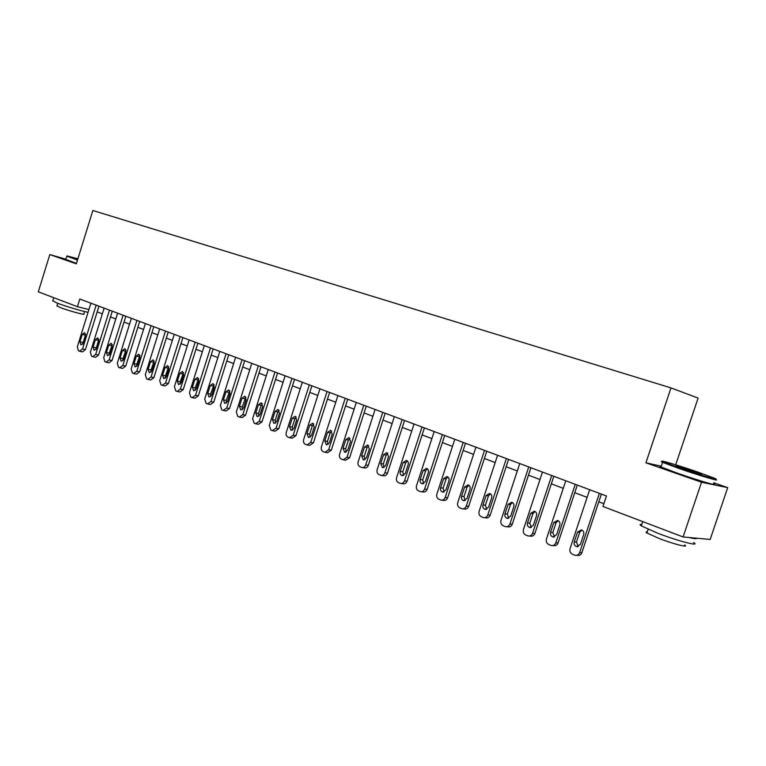 <?xml version="1.0" encoding="UTF-8"?>
<svg xmlns="http://www.w3.org/2000/svg" width="766" height="766" viewBox="0 0 766 766"><rect width="100%" height="100%" fill="white"/><g stroke="black" fill="none" stroke-linecap="round" stroke-linejoin="round"><path stroke-width="1.15" d="M675.698 464.799L698.113 398.061L670.987 387.902L92.858 210.506L76.322 263.839L49.809 254.58L38.3 291.817L77.423 306.697L88.913 309.55M661.297 466.207L645.91 462.808L701.532 482.235L727.7 487.636L713.74 482.791M727.7 487.636L710.178 539.446L683.09 536.956L701.532 482.235M683.09 536.956L602.957 506.489L606.461 495.995L79.798 299.037L77.423 306.697M65.665 259.138L49.809 254.58M645.91 462.808L670.987 387.902M97.167 311.915L102.338 313.869M110.476 316.952L115.81 318.972M124.035 322.084L129.54 324.162M137.861 327.312L143.539 329.466M151.955 332.655L157.815 334.866M166.327 338.093L172.369 340.382M180.996 343.647L187.23 346.002M195.952 349.306L202.387 351.738M211.225 355.089L217.86 357.598M226.803 360.987L233.649 363.572M242.707 367L249.773 369.681M258.946 373.147L266.242 375.915M275.53 379.429L283.066 382.282M292.478 385.844L300.253 388.783M309.79 392.393L317.813 395.438M327.484 399.096L335.767 402.227M345.571 405.942L354.131 409.178M364.061 412.941L372.898 416.283M382.971 420.103L392.106 423.56M402.322 427.428L411.763 430.999M422.123 434.916L431.88 438.612M442.394 442.595L452.467 446.406M463.143 450.446L473.56 454.391M484.39 458.489L495.162 462.568M506.154 466.724L517.299 470.946M528.463 475.169L539.992 479.535M551.328 483.825L563.259 488.344M574.768 492.701L587.12 497.373M598.811 501.807L603.886 503.722M599.395 493.352L579.661 552.554C578.742 554.747 577.162 555.656 574.94 555.273L572.518 554.306C570.277 553.1 569.454 551.204 570.057 548.628L589.667 489.713M576.53 555.34L577.143 555.369C579.364 555.752 580.934 554.852 581.854 552.669L601.387 494.099M580.398 544.425L576.597 546.589C574.538 545.756 573.763 544.205 574.241 541.926L577.535 532.054L581.394 529.871C583.414 530.714 584.19 532.255 583.702 534.515L580.398 544.425M578.311 546.551L576.444 542.079L579.718 532.236L581.911 530.072M575.256 484.323L555.829 542.797C554.91 544.971 553.368 545.861 551.194 545.488L548.839 544.559C546.656 543.381 545.861 541.514 546.455 538.967L565.768 480.78M552.64 545.574L553.454 545.622C555.618 545.995 557.16 545.105 558.069 542.941L577.296 485.089M556.566 534.773L552.832 536.928C550.84 536.114 550.084 534.582 550.562 532.341L553.799 522.584L557.581 520.42C559.553 521.244 560.3 522.766 559.822 524.988L556.566 534.773M554.527 536.88L552.822 532.523L556.049 522.795L558.184 520.66M551.712 475.523L532.581 533.28C531.681 535.434 530.168 536.324 528.042 535.951L525.763 535.051C523.638 533.902 522.862 532.064 523.446 529.545L542.462 472.067M529.363 536.047L530.35 536.123C532.475 536.487 533.988 535.597 534.879 533.462L553.818 476.308M533.327 525.361L529.67 527.506C527.736 526.702 526.998 525.198 527.477 522.987L530.666 513.354L534.371 511.2C536.286 512.004 537.004 513.507 536.535 515.69L533.327 525.361M531.345 527.448L529.785 523.197L532.964 513.593L535.032 511.477M528.76 466.934L509.917 524.001C509.026 526.137 507.542 527.018 505.464 526.654L503.252 525.773C501.175 524.653 500.428 522.843 501.002 520.353L519.741 463.564M506.68 526.759L507.82 526.855C509.897 527.209 511.382 526.328 512.263 524.212L530.915 467.748M510.673 516.188L507.082 518.314C505.196 517.529 504.488 516.045 504.957 513.871L508.097 504.354L511.736 502.218C513.593 503.003 514.292 504.478 513.823 506.632L510.673 516.188M508.739 518.247L507.312 514.11L510.443 504.622L512.454 502.534M506.364 458.566L487.798 514.953C486.927 517.06 485.472 517.94 483.432 517.586L481.287 516.734C479.267 515.623 478.539 513.852 479.104 511.391L497.565 455.272M484.552 517.692L485.835 517.806C487.875 518.161 489.321 517.289 490.202 515.183L508.576 459.389M488.564 507.236L485.041 509.342C483.212 508.576 482.523 507.121 482.992 504.976L486.084 495.564L489.646 493.448C491.456 494.223 492.126 495.669 491.667 497.795L488.564 507.236M486.697 509.266L485.385 505.244L488.478 495.861L490.412 493.802M679.729 467.978C699.933 475.006 722.376 481.613 714.515 478.252L697.663 472.019C678.092 465.23 656.203 458.757 663.375 461.898L679.729 467.978M714.984 479.104C722.903 482.513 699.923 475.753 679.279 468.572L662.533 462.329C660.618 461.448 660.876 461.295 663.318 461.869M684.335 469.012L676.129 465.967C675.009 465.125 680.735 466.81 693.297 471.033L701.694 474.144C702.767 474.977 696.974 473.264 684.335 469.012M698.075 473.474L679.452 467.279M693.584 542.491C701.101 547.01 677.91 541.055 657.573 533.165L641.286 525.869C639.572 524.72 639.734 524.231 641.774 524.404M696.505 538.182C697.031 539.082 694.551 538.852 689.084 537.502M684.565 544.932C689.917 548.236 673.266 544.004 658.693 538.307L646.925 532.973C645.69 532.131 645.815 531.757 647.299 531.872M713.414 483.739C721.313 487.224 698.314 480.521 677.699 473.283L661.029 466.992C659.21 466.14 659.287 465.92 661.25 466.322M77.893 258.784L67.14 255.93L77.634 259.617M77.49 260.076L66.786 256.112M77.73 259.32L76.303 258.774L77.806 259.061M88.061 312.289C82.565 311.379 65.091 306.18 57.057 303.049L52.806 300.693M84.538 311.532L83.791 313.945C86.405 315.63 68.212 310.68 60.064 307.472L56.981 305.739M76.466 263.38L65.608 259.339M484.514 450.389L466.226 506.115C465.364 508.203 463.928 509.074 461.936 508.729L459.849 507.906C457.877 506.824 457.168 505.072 457.742 502.64L475.925 447.181M462.97 508.835L464.387 508.988C466.379 509.333 467.796 508.461 468.658 506.374L486.774 451.231M466.982 498.494L463.535 500.591C461.754 499.844 461.084 498.407 461.544 496.291L464.598 486.994L468.093 484.888C469.855 485.644 470.506 487.071 470.046 489.168L466.982 498.494M465.182 500.504L463.995 496.588L467.03 487.32L468.907 485.28M463.191 442.413L445.161 497.488C444.309 499.566 442.901 500.428 440.957 500.093L438.928 499.279C437.003 498.226 436.314 496.502 436.879 494.099L454.803 439.282M441.905 500.198L443.447 500.37C445.391 500.705 446.789 499.844 447.641 497.776L465.489 443.275M445.927 489.972L442.537 492.05C440.804 491.312 440.163 489.905 440.613 487.818L443.619 478.626L447.047 476.538C448.761 477.275 449.393 478.683 448.943 480.751L445.927 489.972M444.184 491.944L443.102 488.134L446.099 478.97L447.909 476.969M442.365 434.628L424.594 489.072C423.751 491.121 422.372 491.983 420.467 491.657L418.495 490.862C416.618 489.828 415.948 488.134 416.503 485.759L434.178 431.564M421.348 491.762L422.995 491.954C424.9 492.289 426.269 491.427 427.112 489.378L444.701 435.5M425.36 481.642L422.037 483.71C420.352 482.992 419.73 481.594 420.18 479.545L423.138 470.458L426.499 468.38C428.175 469.108 428.788 470.487 428.338 472.526L425.36 481.642M423.675 483.585L422.698 479.88L425.657 470.822L427.399 468.849M422.028 427.026L404.505 480.847C403.672 482.886 402.322 483.739 400.455 483.413L398.54 482.647C396.702 481.632 396.051 479.956 396.606 477.611L414.023 424.029M401.279 483.518L403.021 483.739C404.879 484.064 406.229 483.212 407.062 481.182L424.402 427.916M405.281 473.512L402.016 475.562C400.369 474.853 399.766 473.484 400.206 471.454L403.136 462.473L406.43 460.414C408.058 461.122 408.651 462.482 408.211 464.502L405.281 473.512M403.653 475.427L402.772 471.818L405.683 462.865L407.359 460.921M402.16 419.596L384.886 472.814C384.063 474.824 382.732 475.676 380.903 475.36L379.036 474.614C377.245 473.618 376.613 471.971 377.159 469.654L394.346 416.666M381.669 475.466L383.498 475.705C385.327 476.021 386.648 475.179 387.472 473.168L404.572 420.496M385.652 465.565L382.454 467.605L380.702 463.564L383.584 454.678L386.82 452.629L388.544 456.651L385.652 465.565M384.092 467.452L383.297 463.947L386.169 455.09L387.778 453.175M382.751 412.338L365.708 464.962C364.894 466.963 363.591 467.806 361.801 467.49L359.982 466.762C358.229 465.795 357.617 464.158 358.153 461.869L375.101 409.475M362.51 467.595L364.425 467.863C366.215 468.17 367.517 467.327 368.322 465.335L385.193 413.247M366.483 457.8L363.333 459.83L361.638 455.837L364.482 447.057L367.661 445.017L369.336 448.991L366.483 457.8M364.98 459.648L364.262 456.239L367.096 447.488L368.647 445.611M363.773 405.233L346.96 457.283L343.13 459.801L341.358 459.093C339.644 458.135 339.051 456.526 339.577 454.267L356.305 402.447M343.79 459.897L345.782 460.184L349.602 457.685L366.253 406.162M347.735 450.207L344.652 452.227L343.005 448.292L345.811 439.607L348.923 437.587L350.55 441.494L347.735 450.207M346.299 452.026L345.658 448.713L348.453 440.057L349.938 438.209M345.217 398.301L328.633 449.786L324.87 452.285L323.137 451.586C321.461 450.657 320.887 449.067 321.414 446.827L337.911 395.572M325.483 452.371L327.542 452.687L331.305 450.197L347.726 399.239M329.409 442.786L326.383 444.787L324.784 440.919L327.551 432.321L330.606 430.31L332.185 434.169L329.409 442.786M328.03 444.567L327.455 441.36L330.223 432.79L331.64 430.98M327.072 391.512L310.709 442.442L307.013 444.922L305.328 444.251C303.69 443.332 303.125 441.771 303.652 439.56L319.929 388.841M307.587 445.017L309.713 445.352L313.409 442.882L329.61 392.46M311.484 435.528L308.507 437.52L306.965 433.7L309.694 425.197L312.7 423.196L314.223 427.007L311.484 435.528M310.163 437.281L309.665 434.159L312.384 425.676L313.744 423.914M309.33 384.877L293.177 435.27L289.538 437.731L287.901 437.07C286.293 436.17 285.756 434.628 286.264 432.436L302.34 382.263M290.084 437.817L292.267 438.171L295.896 435.72L311.896 385.834M293.952 428.433L291.032 430.406L289.529 426.643L292.219 418.226L295.169 416.244L296.662 419.998L293.952 428.433M292.689 430.138L292.248 427.112L294.939 418.724L296.241 416.991M291.961 378.385L276.019 428.242L272.198 430.607L270.848 430.052L269.259 425.475L285.124 375.828M272.955 430.779L275.195 431.153L278.767 428.711L294.556 379.352M276.794 421.482L273.922 423.445L272.466 419.73L275.128 411.409L278.029 409.437L279.466 413.142L276.794 421.482M275.597 423.158L275.214 420.218L277.866 411.916L279.102 410.231M274.975 372.027L259.224 421.367L255.48 423.722L254.159 423.177L252.608 418.657L268.272 369.528M256.198 423.885L258.487 424.278L261.991 421.846L277.589 373.004M260.009 414.684L257.185 416.637L255.767 412.97L258.391 404.735L261.244 402.772L262.642 406.43L260.009 414.684M258.86 416.311L258.535 413.477L261.158 405.262L262.336 403.605M258.343 365.813L242.793 414.636L239.346 417.058L237.814 416.445L236.311 411.984L251.784 363.362M239.796 417.135L242.133 417.547L245.58 415.134L260.976 366.799M243.569 408.029L240.802 409.973L239.423 406.353L242.018 398.196L244.814 396.252L246.173 399.852L243.569 408.029M242.487 409.619L242.209 406.87L245.915 397.133M242.056 359.723L226.698 408.048L223.088 410.375L221.814 409.858L220.359 405.453L235.631 357.32M223.729 410.528L226.114 410.949L229.503 408.556L244.708 360.709M227.483 401.518L224.754 403.443L223.413 399.871L225.98 391.799L228.728 389.865L230.049 393.427L227.483 401.518M226.449 403.06L226.219 400.398L229.838 390.784M226.104 353.758L210.937 401.595L207.394 403.912L206.15 403.395L204.723 399.057L219.813 351.403M208.007 404.055L210.43 404.496L213.752 402.121L228.775 354.754M211.722 395.132L209.041 397.047L207.739 393.523L210.267 385.528L212.977 383.613L214.26 387.127L211.722 395.132M210.736 396.635L210.554 394.069L214.087 384.57M210.487 347.917L195.502 395.275L192.218 397.65L190.801 397.075L189.413 392.786L204.321 345.61M192.601 397.717L195.062 398.176L198.337 395.811L213.168 348.923M196.278 388.879L193.645 390.784L192.381 387.299L194.88 379.39L197.542 377.485L198.787 380.951L196.278 388.879M195.359 390.334L195.215 387.855L198.662 378.49M195.177 342.191L180.374 389.09L177.147 391.445L175.759 390.88L174.409 386.648L189.145 339.932M177.511 391.512L180 391.981L183.218 389.635L197.887 343.197M181.159 382.761L178.564 384.647L177.329 381.209L179.799 373.377L182.413 371.481L183.639 374.909L181.159 382.761M180.288 384.168L180.182 381.774L183.543 372.535M180.182 336.58L165.552 383.019L162.191 385.288L161.023 384.81L159.711 380.625L174.265 334.369M162.718 385.422L165.245 385.911L168.415 383.575L182.902 337.595M166.337 376.757L163.78 378.634L162.584 375.235L165.025 367.479L167.601 365.602L168.779 368.982L166.337 376.757M165.513 378.117L165.446 375.819L168.721 366.703M165.485 331.084L151.026 377.073L147.723 379.333L146.574 378.864L145.291 374.727L159.682 328.911M148.221 379.457L150.778 379.955L153.899 377.638L168.214 332.109M151.802 370.868L149.293 372.736L148.135 369.384L150.548 361.705L153.076 359.829L154.225 363.17L151.802 370.868M151.036 372.18L150.998 369.978L154.196 360.987M151.074 325.694L136.779 371.242L133.533 373.492L132.413 373.023L131.158 368.934L145.387 323.568M134.012 373.607L136.597 374.124L139.661 371.816L153.813 326.718M137.564 365.104L135.094 366.962L133.964 363.649L136.348 356.037L138.828 354.179L139.948 357.483L137.564 365.104M136.846 366.359L136.836 364.243L139.958 355.376M136.942 320.408L122.819 365.516L119.62 367.757L118.519 367.307L117.303 363.266L131.369 318.321M120.08 367.871L122.684 368.398L125.71 366.11L139.699 321.442M123.594 359.445L121.162 361.293L120.061 358.019L122.416 350.483L124.868 348.635L125.959 351.9L123.594 359.445M122.924 360.652L122.953 358.632L125.988 349.89M123.087 315.228L109.117 359.915L105.976 362.136L104.904 361.696L103.716 357.703L117.619 313.179M106.417 362.251L109.05 362.787L112.018 360.508L125.854 316.262M109.892 353.902L107.508 355.73L106.436 352.504L108.762 345.035L111.175 343.197L112.238 346.423L109.892 353.902M109.279 355.051L109.327 353.116L112.296 344.509M109.49 310.144L95.683 354.409L92.753 356.678L91.537 356.19L90.378 352.245L104.128 308.143M93.021 356.736L95.664 357.282L98.594 355.022L112.267 311.188M96.459 348.463L94.103 350.282L93.059 347.084L95.367 339.692L97.742 337.863L98.776 341.052L96.459 348.463M95.894 349.545L98.852 339.233M96.162 305.155L82.498 349.018L79.463 351.221L78.429 350.79L77.299 346.883L90.895 303.192M79.865 351.326L82.537 351.881L85.419 349.631L98.948 306.199M83.274 343.13L80.957 344.93L79.942 341.78L82.221 334.445L84.557 332.635L85.562 335.776L83.274 343.13M82.757 344.145L85.668 334.062M581.854 552.669L579.661 552.554M574.241 541.926L576.444 542.079M577.535 532.054L579.718 532.236M558.069 542.941L555.829 542.797M550.562 532.341L552.822 532.523M553.799 522.584L556.049 522.795M534.879 533.462L532.581 533.28M527.477 522.987L529.785 523.197M530.666 513.354L532.964 513.593M512.263 524.212L509.917 524.001M504.957 513.871L507.312 514.11M508.097 504.354L510.443 504.622M490.202 515.183L487.798 514.953M482.992 504.976L485.385 505.244M486.084 495.564L488.478 495.861M468.658 506.374L466.226 506.115M461.544 496.291L463.995 496.588M464.598 486.994L467.03 487.32M447.641 497.776L445.161 497.488M440.613 487.818L443.102 488.134M443.619 478.626L446.099 478.97M427.112 489.378L424.594 489.072M420.18 479.545L422.698 479.88M423.138 470.458L425.657 470.822M407.062 481.182L404.505 480.847M400.206 471.454L402.772 471.818M403.136 462.473L405.683 462.865M387.472 473.168L384.886 472.814M380.702 463.564L383.297 463.947M383.584 454.678L386.169 455.09M368.322 465.335L365.708 464.962M361.638 455.837L364.262 456.239M364.482 447.057L367.096 447.488M349.602 457.685L346.96 457.283M343.005 448.292L345.658 448.713M345.811 439.607L348.453 440.057M331.305 450.197L328.633 449.786M324.784 440.919L327.455 441.36M327.551 432.321L330.223 432.79M313.409 442.882L310.709 442.442M306.965 433.7L309.665 434.159M309.694 425.197L312.384 425.676M295.896 435.72L293.177 435.27M289.529 426.643L292.248 427.112M292.219 418.226L294.939 418.724M278.767 428.711L276.019 428.242M272.466 419.73L275.214 420.218M275.128 411.409L277.866 411.916M261.991 421.846L259.224 421.367M255.767 412.97L258.535 413.477M258.391 404.735L261.158 405.262M245.58 415.134L242.793 414.636M239.423 406.353L242.209 406.87M242.018 398.196L244.794 398.741M229.503 408.556L226.698 408.048M223.413 399.871L226.219 400.398M225.98 391.799L228.775 392.355M213.752 402.121L210.937 401.595M207.739 393.523L210.554 394.069M210.267 385.528L213.082 386.102M198.337 395.811L195.502 395.275M192.381 387.299L195.215 387.855M194.88 379.39L197.705 379.974M183.218 389.635L180.374 389.09M177.329 381.209L180.182 381.774M179.799 373.377L182.643 373.971M168.415 383.575L165.552 383.019M162.584 375.235L165.446 375.819M165.025 367.479L167.878 368.082M153.899 377.638L151.026 377.073M148.135 369.384L150.998 369.978M150.548 361.705L153.411 362.318M139.661 371.816L136.779 371.242M133.964 363.649L136.836 364.243M136.348 356.037L139.221 356.659M125.71 366.11L122.819 365.516M120.061 358.019L122.953 358.632M122.416 350.483L125.308 351.115M112.018 360.508L109.117 359.915M106.436 352.504L109.327 353.116M108.762 345.035L111.654 345.677M98.594 355.022L95.683 354.409M93.059 347.084L95.97 347.716M95.367 339.692L98.268 340.334M85.419 349.631L82.498 349.018M79.942 341.78L82.852 342.412M82.221 334.445L85.131 335.096M576.597 546.589L577.813 546.665M552.832 536.928L553.942 537.004M529.67 527.506L530.685 527.592M507.082 518.314L508.011 518.4M485.041 509.342L485.903 509.438M661.029 466.992L662.58 462.358M648.151 529.325L646.925 532.973M641.286 525.869L642.712 521.608M663.375 461.898L662.533 462.329M65.55 259.511L67.14 255.93M57.737 303.307L56.895 306.027M52.682 301.076L53.735 297.687M463.535 500.591L464.32 500.686M442.537 492.05L443.275 492.145M422.037 483.71L422.717 483.796M402.016 475.562L402.648 475.648M382.454 467.605L383.038 467.691M363.333 459.83L363.879 459.906M344.652 452.227L345.16 452.304"/></g></svg>
